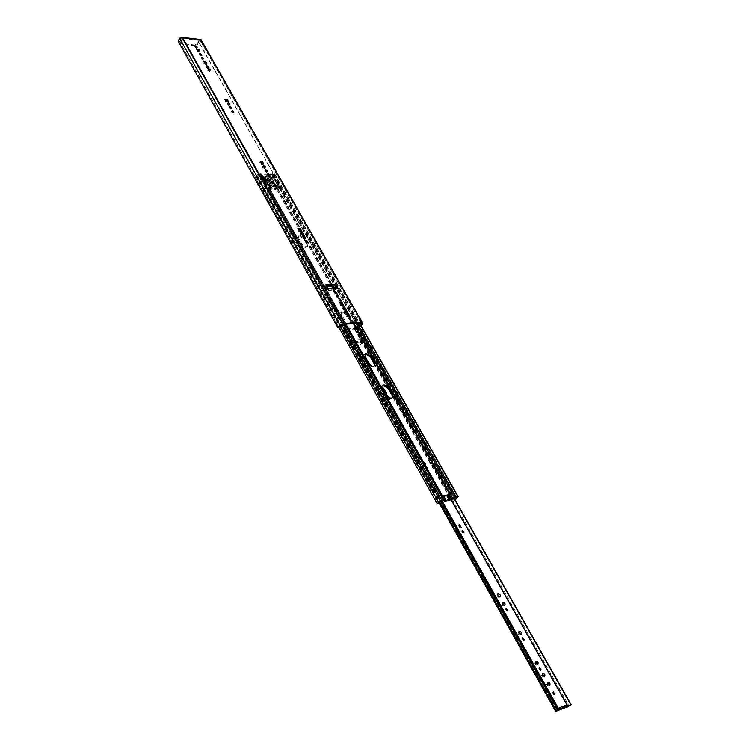 <?xml version="1.0" encoding="UTF-8"?>
<svg xmlns="http://www.w3.org/2000/svg" width="749" height="749" viewBox="0 0 749 749"><rect width="100%" height="100%" fill="white"/><g stroke="black" fill="none" stroke-linecap="round" stroke-linejoin="round"><path stroke-width="0.56" stroke-dasharray="3.75 2.81" d="M350.392 319.346L349.905 320.057L348.444 318.4L348.94 318.203M307.174 242.845L306.706 243.575L305.283 242.049L305.779 241.852M269.069 175.397L268.619 176.146L267.224 174.723L267.739 174.526M231.525 108.605L230.898 109.354L229.175 107.669L229.625 107.435M305.115 238.856L304.459 239.596L302.652 237.667L303.092 237.424M233.285 112.107L232.873 112.865L231.516 111.526L232.059 111.348M346.862 312.792L346.216 313.513L344.362 311.425L344.802 311.191M337.733 296.922L337.247 297.643L335.795 296.024L336.292 295.827M335.533 292.728L334.887 293.458L333.043 291.417L333.483 291.174M208.475 68.215L208.597 68.796L206.808 68.159L206.125 66.951L206.621 66.324M267.159 171.661L266.513 172.41L264.753 170.613L265.193 170.369M203.119 58.75L202.745 59.517L201.415 58.253L201.987 58.085M201.481 55.445L200.872 56.194L199.187 54.593L199.655 54.368M197.034 47.571L196.425 48.329L194.749 46.738L195.217 46.513M197.567 44.36L197.184 43.685L194.712 44.996L195.096 45.67L197.567 44.36L199.711 40.437L199.412 39.903L200.713 41.242L199.665 43.714L201.584 40.774L201.125 39.744L200.545 40.802M338.061 327.922L178.253 41.242L179.882 38.798L182.775 38.265L182.887 37.637M227.396 101.255L227.865 102.079L225.608 101.901L224.513 99.963L225.421 100.038M229.475 104.776L228.876 105.768L227.031 104.607L227.509 103.877M302.54 234.709L302.165 235.523L300.218 234.315L300.92 233.182M300.471 230.505L300.883 231.235L298.598 231.244L297.353 229.044L298.28 229.044M343.023 305.985L342.902 306.472L340.58 305.611L339.372 303.467L339.746 302.259M348.931 316.209L349.296 316.874L346.993 317.014L345.654 314.636L346.581 314.58M344.699 309.393L344.371 310.255L342.368 309.028L343.126 307.792M210.104 70.575L209.533 71.53L207.716 70.378L208.222 69.666M199.037 51.091L199.524 51.953L197.287 51.7L196.247 49.865L197.146 49.958M262.777 163.844L263.227 164.621L260.952 164.527L259.781 162.467L260.699 162.505M264.79 167.823L264.36 168.6L262.468 167.411L263.124 166.353M206.443 64.227L206.481 64.751L204.205 63.946L203.251 62.251L203.644 61.437M337.818 287.878L336.413 288.627L326.564 289.048L328.146 290.406L334.138 290.144L337.911 288.571L328.689 289.685L326.517 285.5M326.92 286.212L324.607 285.575L326.199 286.942L332.191 286.698L335.955 285.116L334.466 285.182M199.711 40.437L183.037 38.48L182.728 37.927M200.423 40.521L361.233 323.044M182.316 38.386L342.536 324.298M182.765 37.628L180.528 41.757L180.912 42.44L183.037 38.48M197.184 43.685L199.412 39.903M180.912 42.44L180.837 43.601L181.773 44.154L181.398 43.47L194.712 44.996M181.398 43.47L180.462 42.918L180.528 41.757M199.665 43.714L360.175 326.377L361.112 325.862M199.515 43.695L360.175 326.377M199.44 43.077L360.016 326.386M360.859 325.422L360.054 325.871M179.114 40.718L338.894 327.032M178.412 41.261L338.23 327.903M195.096 45.67L181.773 44.154M336.413 288.627L336.029 287.953M326.386 286.081L328.334 289.535L326.386 286.081M328.071 288.983L327.753 288.299M326.236 284.994L326.115 285.519M264.837 167.851L264.36 168.6M263.554 165.576L263.077 166.325M262.946 166.662L262.468 167.411M263.704 163.881L263.227 164.621M260.259 161.718L259.781 162.467M261.429 163.788L260.952 164.527M196.659 49.097L196.247 49.865M197.699 50.941L197.287 51.7M199.946 51.194L199.524 51.953M210.609 69.863L210.179 70.621M209.963 70.771L209.533 71.53M208.147 69.62L207.716 70.378M343.454 306.94L342.902 307.661M342.92 308.307L342.368 309.028M344.924 309.534L344.371 310.255M346.207 313.915L345.654 314.636M347.555 316.303L346.993 317.014M349.858 316.153L349.296 316.874M301.398 230.505L300.883 231.235M297.859 228.305L297.353 229.044M299.104 230.505L298.598 231.244M302.671 234.793L302.165 235.523M301.304 232.368L300.789 233.108M300.733 233.585L300.218 234.315M229.952 104.045L229.503 104.794M229.316 105.019L228.876 105.768M227.471 103.849L227.031 104.607M228.305 101.33L227.865 102.079M224.953 99.205L224.513 99.963M226.048 101.143L225.608 101.901M342.05 311.977L346.384 314.636L350.186 321.368L350.307 323.811C348.528 324.926 346.647 324.242 344.68 321.733L340.889 314.973L340.758 312.586L342.05 311.977M347.283 314.533L342.602 311.266L341.31 311.865L341.441 314.262L345.242 321.021C347.208 323.521 349.09 324.214 350.869 323.1L349.952 319.252M299.216 235.944L303.429 238.557L306.968 244.829L307.118 246.908C305.367 248.022 303.495 247.348 301.501 244.895L297.962 238.594L297.812 236.553L299.216 235.944M303.738 237.508L299.722 235.214L298.327 235.823L298.467 237.864L302.016 244.165C304.01 246.618 305.882 247.292 307.633 246.178L306.716 242.732M272.486 184.076L271.363 182.925L272.486 184.076M272.224 182.026L273.348 183.177L272.224 182.026M267.384 183.926L266.26 182.775L267.384 183.926M267.131 181.876L268.254 183.028L267.131 181.876M392.345 397.869L392.102 398.262C390.295 399.367 388.422 398.646 386.484 396.109L382.43 388.89L382.683 385.819M374.434 365.961L374.2 366.355C372.393 367.469 370.521 366.767 368.574 364.239L364.623 357.217L364.866 354.305M455.064 499.733L453.754 499.63L271.718 177.635L273.535 174.564L271.522 174.592L268.882 175.921L270.857 180.275L264.369 179.732L262.487 176.38L261.008 175.313L261.607 174.377L262.965 175.641L264.856 178.992L270.071 178.777L271.344 179.535L269.359 175.182L271.26 174.04L277.43 184.937L273.179 185.771L277.13 184.235L279.18 184.647L277.43 184.937M273.104 186.529L277.149 185.087L278.619 185.387L273.104 186.529L274.874 189.666L278.928 188.214L274.949 188.917L276.447 188.102L278.909 187.362L280.959 187.774L278.928 188.214L280.398 188.514L278.001 189.394L274.874 189.666M443.221 496.372L441.62 496.681L442.687 497.018L448.071 495.398M447.359 495.538L443.932 496.231M271.363 189.572L269.415 189.525L267.468 188.186L269.294 187.971L270.876 188.814L270.82 188.13L267.87 187.437L271.756 187.596L272.262 188.851L270.876 188.814L271.363 189.572L269.593 186.435L267.646 186.379L266.251 185.04L265.698 185.031L267.468 188.186M261.607 174.377L260.577 173.328L258.536 173.262L256.055 175.678L255.334 177.682L258.489 174.021L260.334 174.189L261.008 175.313M265.698 185.031L267.43 184.629L266.101 184.282L267.87 187.437M267.524 184.816L269.106 185.668L269.05 184.975L267.524 184.816M260.334 174.189L266.494 185.162L260.334 174.189M444.597 500.042L442.387 495.988M449.718 495.052L452.059 499.19M443.96 500.847L441.62 496.681M349.427 318.325L348.257 316.256M306.285 241.983L304.478 238.781M266.101 184.282L269.986 184.451L270.483 185.705L269.106 185.668L269.593 186.435M257.272 175.622L439.832 501.942M256.252 177.129L437.959 502.457L436.892 503.085M438.305 503.019L437.959 502.457M255.334 177.682L338.894 327.444L255.278 177.597M256.055 175.678L339.915 325.74M257.3 173.918L341.75 324.729M271.718 177.635L271.887 178.215L273.694 176.268L274.799 174.011L271.26 174.04M279.18 184.647L280.959 187.774M274.724 174.526L457.995 497.046M273.694 176.268L456.487 498.516M271.887 178.215L453.754 499.63M272.627 176.146L454.905 497.748M453.716 499.237L454.961 499.564M278.619 185.387L280.398 188.514M448.426 495.688L450.758 499.826M446.722 496.203L449.054 500.351M443.239 496.905L445.58 501.062M441.947 496.99L444.288 501.156M270.071 178.777L268.011 180.883L268.451 181.661L270.033 180.294M265.661 178.637L264.659 180.172L265.099 180.958L265.614 180.153M268.451 181.661L265.399 181.567L264.959 180.79L268.011 180.883M264.959 180.79L264.659 180.172M265.099 180.958L265.399 181.567M272.514 184.011L271.503 182.971L272.514 184.011M267.318 183.87L266.298 182.822L267.318 183.87M266.232 180.5L268.882 180.949L269.368 181.745L264.444 181.614L263.957 180.818L266.232 180.5M267.168 179.058L269.818 179.507L270.314 180.303L265.389 180.163L264.893 179.367L267.168 179.058M269.06 175.378L270.913 178.468L270.136 178.768L271.456 181.099L273.797 182.85L272.851 184.291L273.666 186.435L272.561 186.595L270.951 183.851L272.056 185.799L268.161 185.696L267.065 183.739L267.562 182.822L269.397 182.868L270.951 183.851M273.797 182.85L274.611 184.994L273.554 186.623M274.499 185.181L266.597 184.956L264.64 182.578L263.695 184.039L263.33 182.531L264.125 182.353L262.815 180.013L261.654 179.657L260.109 176.24L266.7 176.174L268.498 177.298L270.511 182.55L272.851 184.291M264.64 182.578L264.266 181.08L265.062 180.902L263.751 178.562L262.59 178.206L261.045 174.789L267.899 174.76M266.597 184.956L265.652 186.407L263.695 184.039M272.056 185.799L272.589 186.061M268.161 185.696L265.652 186.407M266.073 178.196L264.8 178.431L263.339 177.522L262.365 175.622L265.043 176.165L266.12 178.168L264.687 179.91L262.197 178.824L261.429 177.082L263.077 176.97L265.137 179.648M266.382 175.594L268.685 176.287L269.415 177.579L268.994 178.524L267.121 178.084L266.017 175.743L265.446 177.045L267.749 177.728L268.47 179.02L267.964 180.003L266.382 179.685L265.118 177.644L265.446 177.045M266.644 186.435L265.521 183.009L268.376 182.709L271.456 184.638L272.561 186.595M267.618 181.754L268.545 180.331L267.618 181.754M566.038 707.309L565.12 706.101L566.581 707M566.927 705.024L565.767 705.876L567.377 706.419M556.732 711.138L556.853 709.359L558.042 710.211M557.509 710.567L557.696 708.741L558.314 709.097L557.528 709.687L565.907 706.12M554.288 694.36L553.876 694.913L552.303 692.479L552.828 692.357M427.445 469.876L425.938 467.947L427.445 469.876M426.902 467.104L428.409 469.043L426.902 467.104M424.72 465.035L422.811 462.592L424.72 465.035M423.868 461.712L425.778 464.146L423.868 461.712M372 371.186L370.128 368.976L370.624 368.733L372.487 370.942L372 371.186M371.204 368.04L370.708 368.274L372.581 370.483L373.068 370.249L371.204 368.04M388.459 400.481L386.437 398.037L386.943 397.785L388.965 400.238L388.459 400.481M387.542 397.092L387.036 397.344L389.059 399.797L389.564 399.545L387.542 397.092M382.28 389.499L384.125 390.603L386.138 395.275L383.816 394.395L381.84 390.875L382.28 389.499M383.394 388.853L382.402 389.04L382.439 390.182L384.415 393.702L386.662 394.657M499.705 596.869L499.124 597.468C497.233 597.112 496.531 596.101 497.018 594.453L497.476 594.257M365.063 358.837L366.495 359.707L367.413 362.142L365.587 361.458L364.697 359.876L365.063 358.837M366.167 358.228L365.24 358.331L365.278 359.174L366.167 360.756L367.984 361.449L367.413 362.142M369.21 366.224L367.74 364.491L369.21 366.224M369.248 363.696L368.321 363.789L369.791 365.521L370.296 364.922M460.71 527.408L460.12 528.045L458.191 525.433L458.641 525.227M463.462 532.52L462.994 533.148L461.468 531.088L461.955 530.919M507.41 610.819L506.961 611.409L505.416 609.171L505.912 609.021M504.442 605.379L503.899 605.969C502.13 605.632 501.474 604.686 501.942 603.142L502.41 602.954M523.794 640.03L523.364 640.61L521.81 638.298L522.315 638.157M520.761 634.469L520.237 635.04C518.42 634.693 517.765 633.72 518.261 632.128L518.739 631.941M537.454 664.241L536.949 664.794C535.104 664.438 534.44 663.436 534.964 661.788L535.451 661.62M540.581 669.924L540.151 670.495L538.587 668.117L539.102 667.986M544.242 676.347L543.746 676.89C541.883 676.534 541.218 675.523 541.761 673.857L542.248 673.688M549.363 685.475L548.877 686.018C546.995 685.663 546.33 684.642 546.882 682.948L547.369 682.788M565.767 705.876L558.314 709.097M344.737 327.229L343.697 327.762L342.686 329.897L354.399 329.064L356.88 326.377L354.446 328.399L343.754 329.148L344.783 327.294L441.816 500.388L344.783 327.294M360.213 341.151L360.896 341.095L361.627 343.548L354.474 344.381L352.273 343.042L351.599 341.684L352.292 341.787L351.73 342.49L352.255 342.845L360.503 342.012L359.632 341.694L360.999 342.986L361.055 344.25L360.447 344.549L353.903 345.083L351.702 343.744L351.028 342.387L359.642 341.853L360.213 341.151L352.292 341.787M356.561 326.405L453.885 498.282M356.88 326.377L454.156 498.141M356.833 326.817L570.86 704.79M356.805 326.845L570.822 704.818M343.697 327.762L440.796 501.147M343.725 327.734L440.833 501.118M344.409 327.247L441.498 500.454M353.266 341.806L352.76 340.898L353.903 340.271L354.417 341.179L352.592 342.649M361.187 341.169L360.447 339.756L361.187 341.169L360.503 342.012M354.417 341.179L360.952 340.655M352.76 340.898L352.189 341.6M360.681 340.261L360.11 340.973M360.447 339.756L353.903 340.271M337.911 288.571L335.955 285.116M326.564 289.048L324.607 285.575M201.584 40.774L362.694 323.568M200.713 41.242L361.093 323.053M179.882 38.798L340.186 325.572M182.653 37.796L199.328 39.763M179.919 38.779L180.5 37.693M200.695 41.214L201.284 40.146M180.715 38.564L181.295 37.478M181.586 38.574L182.157 37.506M200.554 40.895L201.144 39.828M324.963 285.715L326.92 289.189L324.972 285.725M327.332 290.078L325.384 286.605M328.146 290.406L326.199 286.942M334.138 290.144L332.191 286.698M335.515 289.723L333.558 286.277M337.293 288.758L335.346 285.313M335.29 289.236L334.597 288.009M334.681 289.432L333.895 288.037M328.689 289.685L326.742 286.221M204.627 63.188L204.205 63.946M203.672 61.484L203.251 62.251M207.23 67.401L206.808 68.159M206.555 66.193L206.125 66.951M341.132 304.899L340.58 305.611M339.915 302.746L339.372 303.467M346.946 313.925L346.384 314.636M268.966 175.828L275.042 186.576M276.812 189.712L449.4 495.136M269.415 189.525L441.873 496.643M261.579 175.584L267.646 186.379M267.43 184.629L261.27 173.665L267.44 184.657M261.701 174.564L267.852 185.499L261.71 174.573M268.264 188.317L443.305 500.154L268.264 188.308M268.02 188.196L443.09 500.126M269.621 188.645L444.625 500.107L269.621 188.654M269.209 187.812L345.785 324.083L269.2 187.784M269.893 188.785L345.926 324.074M277.299 188.973L331.77 285.285M332.172 285.996L353.416 323.568M277.739 188.851L332.294 285.266M332.696 285.978L353.94 323.531M279.208 188.065L334.251 285.191M334.297 285.275L355.897 323.399M279.845 188.495L455.111 497.682M279.461 188.608L454.699 497.842M278.001 189.394L453.023 498.759M268.676 189.16L443.211 500.117L268.685 189.179M280.332 187.765L357.236 323.306M268.507 187.456L345.27 324.12M262.056 174.835L268.123 185.64M270.483 185.705L272.262 188.851M273.179 185.771L274.949 188.917M269.443 175.088L275.529 185.836M260.1 174.077L266.251 185.04M258.489 174.021L441.451 500.463M258.311 174.133L441.245 500.594M258.536 173.262L343.201 324.261M260.577 173.328L266.738 184.301M269.818 174.845L275.969 185.724M272.383 173.749L278.553 184.629M274.387 173.815L359.267 323.175M273.507 174.667L456.665 497.364M273.488 174.545L456.721 497.355M271.906 174.489L278.066 185.368M271.522 174.592L277.682 185.471M270.061 175.369L276.222 186.258M260.755 175.051L266.906 186.005M269.5 175.603L270.099 174.667M447.275 496.091L449.606 500.238M442.687 497.018L445.018 501.175M268.648 183.992L270.426 187.147M270.089 184.834L271.859 187.99M270.089 185.387L271.859 188.533M269.106 185.19L270.876 188.336M269.106 185.799L270.885 188.945M268.32 184.731L270.089 187.877M273.965 185.499L275.735 188.636M274.677 184.966L276.447 188.102M277.13 184.235L278.909 187.362M276.503 184.956L278.282 188.093M275.164 185.359L276.943 188.495M274.377 185.939L276.147 189.076M269.509 181.089L269.078 180.312M270.295 179.161L269.809 179.9M271.307 179.198L270.829 179.938M269.425 175.856L268.947 176.595M262.965 175.641L262.487 176.38M264.856 178.992L264.369 179.732M265.876 179.02L265.399 179.769M302.016 244.165L301.501 244.895M307.483 244.099L306.968 244.829M298.467 237.864L297.962 238.594M345.242 321.021L344.68 321.733M350.747 320.656L350.186 321.368M341.441 314.262L340.889 314.973M369.154 363.537L368.574 364.239M365.203 356.515L364.623 357.217M387.083 395.416L386.484 396.109M383.02 388.197L382.43 388.89M272.87 183.177L272.383 182.307L272.87 183.177M272.196 182.297L273.207 183.336L272.196 182.297M266.99 182.138L268.011 183.187L266.99 182.138M267.674 183.028L267.178 182.147L267.674 183.028M268.011 179.376L267.065 180.827M274.668 184.029L273.722 185.471M273.338 182.597L272.393 184.039M273.142 182.4L272.196 183.851M272.599 181.455L271.662 182.896M272.318 181.277L271.372 182.728M271.709 181.258L270.764 182.709M271.456 181.099L270.511 182.55M270.136 178.768L269.191 180.209M270.22 178.618L269.275 180.06M270.829 178.637L269.883 180.078M270.913 178.468L269.977 179.919M269.434 175.856L268.498 177.298M267.636 174.732L266.7 176.174M261.701 174.526L260.764 175.978M261.111 175.575L260.184 177.026M262.59 178.206L261.654 179.657M262.88 178.384L261.935 179.835M263.489 178.402L262.553 179.854M263.751 178.562L262.815 180.013M265.062 180.902L264.125 182.353M264.987 181.061L264.041 182.513M264.369 181.043L263.423 182.494M264.275 181.202L263.339 182.662M264.809 182.157L263.873 183.608M264.818 182.344L263.882 183.795L264.828 182.344M265.09 183.758L264.144 185.209M266.26 184.76L265.315 186.211M274.611 184.994L273.666 186.435M269.818 179.507L268.882 180.949M269.921 179.573L268.985 181.015M268.208 179.451L267.271 180.902M266.55 179.404L265.605 180.855M264.931 179.348L263.994 180.799M264.903 179.414L263.957 180.865M265.286 180.097L264.341 181.548M265.389 180.163L264.444 181.614M267 180.209L266.064 181.661M267.206 180.294L266.26 181.745M268.666 180.266L267.73 181.717M269.368 181.745L270.314 180.303L269.331 181.764M270.314 180.256L269.368 181.698M267.655 175.641L266.719 177.092M268.685 176.287L267.749 177.728M266.054 176.193L265.118 177.644M267.121 178.084L266.185 179.535M267.318 178.243L266.382 179.685M267.955 178.496L267.019 179.947M268.076 178.534L267.131 179.985M268.9 178.562L267.964 180.003M269.003 178.449L268.058 179.9M269.378 177.719L268.442 179.17M269.415 177.579L268.47 179.02M265.717 178.431L264.772 179.882M265.633 178.459L264.687 179.91M266.11 178.056L265.165 179.507M265.043 176.165L264.097 177.616M264.013 175.519L263.077 176.97M262.73 175.472L261.794 176.923M262.403 176.071L261.467 177.522M263.133 177.373L262.197 178.824M263.339 177.522L262.393 178.974M264.566 178.309L263.629 179.76M264.8 178.431L263.863 179.882M271.456 184.638L269.397 182.868M268.376 182.709L267.009 182.419L267.562 182.822M266.541 182.662L265.521 183.009M265.549 184.479L267.065 183.739M566.403 705.624L565.607 706.204M354.446 328.399L451.151 499.639M567.021 704.8L567.761 706.12M343.763 329.148L557.322 710.689L343.754 329.148M343.763 329.111L557.34 710.67M354.511 328.352L451.226 499.602M567.115 704.79L567.817 706.035M355.513 328.202L569.081 706.017M354.399 329.064L567.695 706.869M342.686 329.897L556.011 711.484M342.873 329.101L439.616 502.055M366.167 360.756L365.587 361.458M365.278 359.174L364.697 359.876M384.415 393.702L383.816 394.395M382.439 390.182L381.84 390.875M557.537 709.106L556.741 709.696M557.649 709.968L556.853 710.548M566.881 705.052L567.573 706.279M567.115 706.241L566.319 706.822M352.021 341.619L351.45 342.321M351.674 341.647L351.103 342.349M351.599 341.844L351.038 342.546M352.273 343.042L351.702 343.744M354.474 344.381L353.903 345.083M361.009 343.838L360.447 344.549M361.57 342.284L360.999 342.986M360.896 341.095L360.325 341.797M360.625 340.926L360.054 341.628M360.278 340.954L359.717 341.656M349.006 317.688L348.444 318.4M305.798 241.318L305.283 242.049M267.711 173.974L267.224 174.723M229.625 106.92L229.175 107.669M303.167 236.927L302.652 237.667M231.965 110.777L231.516 111.526M344.914 310.713L344.362 311.425M336.348 295.303L335.795 296.024M333.595 290.696L333.043 291.417M265.23 169.873L264.753 170.613M201.837 57.495L201.415 58.253M199.608 53.834L199.187 54.593M195.161 45.979L194.749 46.738M182.775 38.265L183.168 37.525M178.974 40.54L338.941 327.201M180.462 42.918L180.837 43.601M327.35 290.106L325.403 286.633M197.502 47.346L197.081 48.105M206.911 63.993L206.481 64.751M203.606 60.912L203.185 61.671M201.949 55.211L201.528 55.969M203.681 58.581L203.26 59.34M267.599 171.427L267.121 172.167M209.027 68.037L208.597 68.796M206.499 65.734L206.078 66.492M335.973 292.494L335.421 293.215M338.22 296.735L337.668 297.447M347.302 312.558L346.74 313.269M343.454 305.751L342.902 306.472M339.868 301.781L339.316 302.493M233.828 111.919L233.379 112.678M305.545 238.613L305.03 239.343M231.984 108.371L231.535 109.12M269.584 175.21L269.097 175.949M307.68 242.648L307.156 243.378M350.878 319.149L350.317 319.87M271.84 182.185L271.363 182.925M266.738 182.035L266.26 182.775M256.214 177.082L438.165 502.822M274.799 174.011L359.567 323.156M273.657 176.212L456.506 498.553M272.683 176.221L455.504 498.787M273.535 174.564L456.768 497.355M260.764 175.079L266.916 186.033M269.986 184.451L271.756 187.596M270.127 185.527L271.896 188.673M269.05 184.975L270.82 188.13M269.191 186.117L270.96 189.263M271.344 179.535L270.857 180.275M269.359 175.182L268.882 175.921M265.904 179.367L265.427 180.106M268.254 183.028L267.767 183.767M273.348 183.177L272.87 183.917M264.594 180.612L265.034 181.389M307.633 246.178L307.118 246.908M298.327 235.823L297.812 236.553M350.869 323.1L350.307 323.811M341.31 311.865L340.758 312.586M374.781 365.652L374.2 366.355M365.091 353.912L364.52 354.614M392.71 397.569L392.102 398.262M382.926 385.426L382.327 386.119M272.861 183.87L273.207 183.336L272.29 182.241L271.503 182.971M267.665 183.72L268.011 183.187L267.084 182.082L266.298 182.822M270.127 178.655L269.181 180.097M270.923 178.599L269.986 180.041M261.045 174.789L260.109 176.24M265.071 181.024L264.135 182.475M264.266 181.08L263.33 182.531M264.631 182.597L263.685 184.048M274.574 185.106L273.628 186.548M266.71 179.245L265.773 180.696M264.893 179.367L263.957 180.818M268.507 180.425L267.562 181.876M266.017 175.743L265.08 177.195M268.994 178.524L268.058 179.966M269.05 177.944L268.114 179.395M269.425 177.691L268.479 179.133M266.12 178.168L265.174 179.62M262.365 175.622L261.429 177.082M553.09 691.889L552.303 692.479M426.574 467.273L425.938 467.947M423.447 461.918L422.811 462.592M370.708 368.274L370.128 368.976M387.036 397.344L386.437 398.037M497.739 593.826L497.018 594.453M368.321 363.789L367.74 364.491M458.865 524.787L458.191 525.433M462.142 530.432L461.468 531.088M506.137 608.544L505.416 609.171M502.663 602.514L501.942 603.142M522.549 637.689L521.81 638.298M519.001 631.51L518.261 632.128M535.732 661.189L534.964 661.788M539.355 667.518L538.587 668.117M542.529 673.257L541.761 673.857M547.659 682.358L546.882 682.948M342.368 329.794L438.914 502.513M343.782 327.856L557.79 709.986M549.85 685.316L549.073 685.906M544.729 676.178L543.961 676.778M541.096 669.803L540.319 670.402M537.941 664.063L537.173 664.672M521.229 634.281L520.489 634.899M524.309 639.889L523.56 640.498M504.91 605.192L504.189 605.819M507.906 610.669L507.176 611.296M463.949 532.352L463.275 532.998M461.159 527.202L460.485 527.858M370.175 365.334L369.594 366.036M365.24 358.331L364.669 359.033M500.163 596.672L499.443 597.299M386.727 394.583L386.138 395.275M382.402 389.04L381.803 389.733M389.564 399.545L388.965 400.238M373.068 370.249L372.487 370.942M425.778 464.146L425.142 464.82M428.409 469.043L427.773 469.707M554.812 694.248L554.026 694.829M557.64 708.779L556.853 709.359M565.916 705.521L565.12 706.101M351.599 341.684L351.028 342.387M361.627 343.548L361.055 344.25M360.203 340.992L359.632 341.694M360.175 342.199L352.255 342.845M360.793 339.868L361.299 340.767"/><path stroke-width="1.12" d="M349.418 317.492L350.878 319.149L349.418 317.492M306.247 241.122L307.68 242.648L306.247 241.122M268.189 173.787L267.711 173.974L269.106 175.406L269.584 175.21L268.189 173.787M229.625 107.435L231.525 108.605M230.261 106.676L229.625 106.92L231.347 108.605L231.984 108.371L230.261 106.676M303.092 237.424L305.115 238.856M303.738 236.684L303.167 236.927L304.974 238.865L305.545 238.613L303.738 236.684M232.471 110.59L231.965 110.777L233.828 111.919L232.471 110.59M339.746 302.259L341.638 303.345L343.023 305.985M342.19 302.633L340.402 301.529L339.915 302.746L341.132 304.899L343.454 305.751L342.19 302.633L341.638 303.345M344.802 311.191L346.862 312.792M345.448 310.461L344.914 310.713L346.768 312.801L347.302 312.558L345.448 310.461M336.769 295.106L338.22 296.735L336.769 295.106M333.483 291.174L335.533 292.728M334.138 290.443L333.595 290.696L335.43 292.737L335.973 292.494L334.138 290.443M206.621 66.324L208.475 68.215M208.297 66.371L206.499 65.734L207.23 67.401L209.027 68.037L208.297 66.371L207.866 67.129M265.193 170.369L267.159 171.661M265.839 169.62L265.23 169.873L266.99 171.671L267.599 171.427L265.839 169.62M202.352 57.317L201.837 57.495L203.166 58.759L203.681 58.581L202.352 57.317M199.655 54.368L201.481 55.445M200.264 53.619L199.608 53.834L201.294 55.435L201.949 55.211L200.264 53.619M203.644 61.437L205.46 62.476L206.443 64.227M205.881 61.718L203.606 60.912L204.627 63.188L206.911 63.993L205.881 61.718L205.46 62.476M195.217 46.513L197.034 47.571M195.826 45.764L195.161 45.979L196.847 47.571L197.502 47.346L195.826 45.764M362.188 322.407L201.125 39.744L181.295 37.478L179.573 38.19L178.253 41.242M348.94 318.203L350.392 319.346M305.779 241.852L307.174 242.845M267.739 174.526L269.069 175.397M225.421 100.038L226.769 100.141L227.396 101.255M227.509 103.877L229.475 104.776M300.92 233.182L302.54 234.709M298.28 229.044L299.647 229.035L300.471 230.505M232.059 111.348L233.285 112.107M346.581 314.58L347.957 314.496L348.931 316.209M343.126 307.792L344.896 308.878L344.699 309.393M336.292 295.827L337.733 296.922M208.222 69.666L210.104 70.575M197.146 49.958L198.485 50.108L199.037 51.091M260.699 162.505L262.056 162.561L262.777 163.844M263.124 166.353L264.79 167.823M201.987 58.085L203.119 58.75M326.517 285.5L334.466 285.182L332.725 285.978L326.92 286.212M338.894 327.032L342.536 324.298L361.233 323.044L361.692 324.102L360.859 325.422M361.112 325.862L362.694 323.568L361.907 322.323L342.986 323.587L339.971 325.113L337.939 327.762L339.063 327.332M228.305 101.33L227.209 99.392L224.953 99.205L226.048 101.143L228.305 101.33M229.316 105.019L229.952 104.045L228.108 102.885L227.471 103.849L229.316 105.019M302.671 234.793L303.242 233.576L301.304 232.368L300.733 233.585L302.671 234.793M301.398 230.505L300.152 228.305L297.859 228.305L299.104 230.505L301.398 230.505M348.51 313.775L346.207 313.915L347.555 316.303L349.858 316.153L348.51 313.775L347.957 314.496M345.458 308.167L343.454 306.94L342.92 308.307L344.924 309.534L345.458 308.167L344.896 308.878M209.963 70.771L210.609 69.863L208.793 68.711L208.147 69.62L209.963 70.771M198.897 49.35L196.659 49.097L197.699 50.941L199.946 51.194L198.897 49.35L198.485 50.108M263.704 163.881L262.534 161.821L260.259 161.718L261.429 163.788L263.704 163.881M264.837 167.851L265.446 166.765L263.554 165.576L262.946 166.662L264.837 167.851M336.029 287.953L334.466 285.182L335.861 284.423L325.796 284.826L328.09 288.281M325.796 284.826L327.753 288.299L337.818 287.878L335.861 284.423M199.655 39.444L200.788 39.763M265.446 166.765L264.968 167.504M262.534 161.821L262.056 162.561M208.793 68.711L208.372 69.47M300.152 228.305L299.647 229.035M303.242 233.576L302.736 234.306M228.108 102.885L227.668 103.634M227.209 99.392L226.769 100.141M382.683 385.819L383.497 385.548L387.954 388.254L392.008 395.444L392.345 397.869M388.544 387.561L384.087 384.855L382.926 385.426L383.02 388.197L387.083 395.416C389.021 397.953 390.894 398.674 392.71 397.569L392.607 394.751L388.544 387.561L387.954 388.254M364.866 354.305L365.737 354.024L370.137 356.711L374.088 363.705L374.434 365.961M370.718 356.009L366.308 353.322L365.091 353.912L365.203 356.515L369.154 363.537C371.101 366.064 372.983 366.767 374.781 365.652L374.669 363.003L370.718 356.009L370.137 356.711M304.478 238.781L303.738 237.508M448.071 495.398L450.421 494.34L452.761 498.478L458.191 496.653L456.487 498.516M443.932 496.231L447.359 495.538M437.144 503.543L338.894 327.453L437.144 503.543L441.451 500.463L443.305 500.154L444.288 501.156L445.58 501.062L449.606 500.238L456.721 497.355L455.064 499.733M444.597 500.042L443.754 499.461L441.676 499.883L437.313 503.6M442.387 495.988L450.421 494.34M349.952 319.252L349.427 318.325M348.257 316.256L347.283 314.533M306.716 242.732L306.285 241.983M339.915 325.74L438.568 502.261M341.75 324.729L440.253 500.66M455.158 499.901L456.534 498.591M454.905 497.748L455.467 498.74M444.653 500.135L446.245 500.398L452.761 498.478M449.082 495.023L451.422 499.171M447.378 495.538L449.718 499.686M443.904 496.241L446.245 500.398M442.509 496.203L444.953 500.491M442.612 496.325L443.221 496.372M267.899 174.76L269.06 175.378M553.239 691.804L554.812 694.248L553.239 691.804M386.662 394.657L386.69 393.431L384.714 389.911L383.394 388.853M498.057 593.657L497.739 593.826C497.252 595.474 497.954 596.485 499.845 596.841L500.163 596.672C500.65 595.024 499.948 594.023 498.057 593.657M367.984 361.449L366.167 358.228M459.221 524.59L461.159 527.202L459.221 524.59M462.423 530.283L463.949 532.352L462.423 530.283M506.361 608.431L507.906 610.669L506.361 608.431M502.954 602.365L502.663 602.514C502.204 604.069 502.86 605.005 504.629 605.342L504.91 605.192C505.378 603.647 504.723 602.702 502.954 602.365M522.755 637.577L524.309 639.889L522.755 637.577M519.263 631.37L519.001 631.51C518.505 633.111 519.169 634.075 520.976 634.422L521.229 634.281C521.725 632.69 521.07 631.716 519.263 631.37M535.956 661.067L535.732 661.189C535.207 662.837 535.863 663.839 537.716 664.185L537.941 664.063C538.465 662.416 537.801 661.414 535.956 661.067M539.533 667.415L541.096 669.803L539.533 667.415M542.744 673.136L542.529 673.257C541.995 674.924 542.651 675.944 544.523 676.291L544.729 676.178C545.272 674.503 544.607 673.491 542.744 673.136M547.865 682.245L547.659 682.358C547.107 684.043 547.772 685.073 549.654 685.419L549.85 685.316C550.403 683.622 549.738 682.601 547.865 682.245M370.296 364.922L369.248 363.696M567.377 706.419L567.976 706.494L567.18 707.075L567.695 706.869L570.86 704.79L567.761 706.12M566.3 707.206L567.817 706.026L566.834 704.856L560.617 707.299L561.31 708.526L558.707 710.202L566.038 707.309M561.31 708.526L567.527 706.082M440.833 501.118L557.79 709.94L440.796 501.147M453.885 498.282L570.747 704.659M454.156 498.141L571.056 704.537M566.581 707L567.18 707.075M552.828 692.357L554.288 694.36M497.476 594.257L499.705 596.869M458.641 525.227L460.71 527.408M461.955 530.919L463.462 532.52M505.912 609.021L507.41 610.819M502.41 602.954L504.442 605.379M522.315 638.157L523.794 640.03M518.739 631.941L520.761 634.469M535.451 661.62L537.454 664.241M539.102 667.986L540.581 669.924M542.248 673.688L544.242 676.347M547.369 682.788L549.363 685.475M441.498 500.454L558.623 709.434M558.969 709.331L441.826 500.388L558.951 709.303M558.042 710.211L558.707 710.202M559.98 709.266L559.297 708.039L558.548 708.582M559.297 708.039L560.617 707.299M179.573 38.19L339.971 325.113M181.998 37.487L342.452 323.765M182.606 37.6L342.986 323.587M200.938 39.763L361.907 322.323M361.093 323.053L361.692 324.102M334.597 288.009L333.342 285.79M333.895 288.037L332.725 285.978M206.846 63.412L206.415 64.171M208.971 67.579L208.615 68.225M343.398 304.777L342.845 305.489M345.785 324.083L444.382 499.536L345.795 324.083M345.926 324.074L442.537 495.978M331.77 285.285L332.172 285.996M353.416 323.568L450.065 494.471M332.294 285.266L332.696 285.978M353.94 323.531L452.883 498.422M355.897 323.399L454.559 497.495M443.211 500.117L443.539 500.697L443.211 500.117M357.236 323.306L455.776 497.018M345.27 324.12L443.754 499.461M343.201 324.261L441.676 499.883M359.267 323.175L457.817 496.606M447.93 495.426L450.271 499.574M443.342 496.353L445.683 500.51M374.669 363.003L374.088 363.705M392.607 394.751L392.008 395.444M384.714 389.911L384.274 390.426M451.151 499.639L567.021 704.8M451.226 499.602L568.051 706.447M439.616 502.055L556.479 710.988M386.69 393.431L386.259 393.937M201.125 39.744L362.198 322.426M178.093 41.017L337.939 327.762M183.102 37.45L199.824 39.425M359.567 323.156L458.191 496.653M437.276 503.684L438.399 503.019M438.914 502.513L555.739 711.541M557.434 710.632L556.638 711.222M558.585 710.267L566.178 707.281"/></g></svg>
